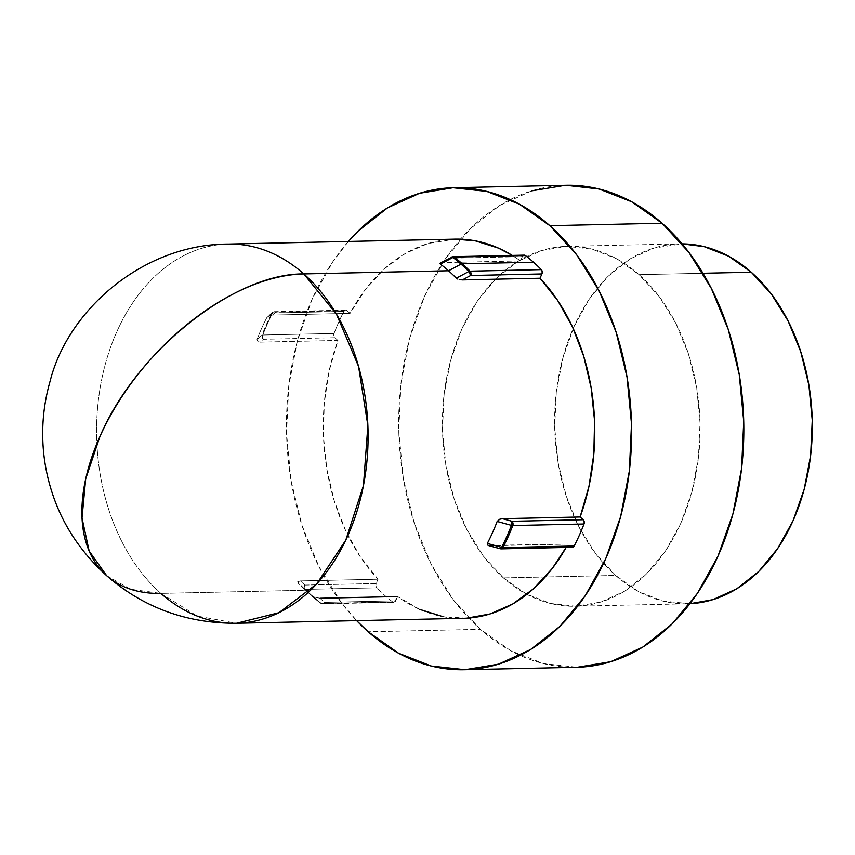 <?xml version="1.0" encoding="UTF-8"?>
<svg xmlns="http://www.w3.org/2000/svg" width="855" height="855" viewBox="0 0 855 855"><rect width="100%" height="100%" fill="white"/><g stroke="black" fill="none" stroke-linecap="round" stroke-linejoin="round"><path stroke-width="0.64" stroke-dasharray="4.28 3.21" d="M503.435 577.895L615.653 575.447A179.999 128.827 -91.2 0 0 687.388 603.79A179.999 128.827 -91.2 0 0 689.942 603.705L662.743 601.022L638.332 591.457L615.653 575.447L503.435 577.895L483.364 556.06L466.67 529.234L453.994 498.454L445.818 464.906L442.473 429.873L444.076 394.689L450.564 360.735L461.689 329.293L477.026 301.58L495.986 278.655L517.831 261.406L541.739 250.494L566.769 246.336L591.981 249.094L616.391 258.659L639.07 274.669A179.999 128.827 88.8 0 1 695.714 475.455A179.999 128.827 88.8 0 1 575.169 606.238A179.999 128.827 88.8 0 1 526.904 594.332A179.999 128.827 88.8 0 1 503.435 577.895A179.999 128.827 88.8 0 1 446.791 377.098A179.999 128.827 88.8 0 1 567.335 246.315A179.999 128.827 88.8 0 1 639.07 274.669L659.141 296.503L675.835 323.318L688.51 354.098L696.686 387.657L700.031 422.691L698.428 457.863L691.941 491.828L680.815 523.271L665.479 550.983L646.519 573.908L624.674 591.158L600.766 602.07L575.736 606.227L550.524 603.47L526.114 593.904L503.435 577.895M702.97 273.269L639.07 274.669L702.97 273.269M106.64 575.661L130.676 589.245L160.89 593.391L305.63 590.239A189.65 135.731 -91.2 0 0 308.206 592.462A189.65 135.731 -91.2 0 0 313.742 596.897L319.994 598.233L397.618 596.544L394.347 602.198L321.427 603.459A197.687 141.481 88.8 0 1 313.304 596.779A197.687 141.481 88.8 0 1 308.431 592.259A197.687 141.481 88.8 0 1 305.513 589.373A197.687 141.481 -91.2 0 0 313.304 596.779A3.217 1.87 -48.5 0 1 312.385 596.48A3.217 1.87 -48.5 0 1 312.374 596.459A197.281 141.193 88.8 0 1 310.055 594.364A197.281 141.193 88.8 0 1 304.594 589.074A3.217 1.785 135.5 0 0 305.513 589.373L376.756 587.823L375.837 585.814L376.136 583.505L378.049 579.22L360.308 556.819L345.58 530.495L334.326 501.062L326.877 469.416L323.489 436.52L324.237 403.389L329.111 371.038L337.96 340.44L334.861 337.704L333.856 335.791L334.049 333.45A197.687 141.481 88.8 0 1 343.892 311.434L345.313 310.183L346.98 310.632L350.069 313.368L365.844 288.905L384.472 268.727L405.377 253.443L427.928 243.515L454.657 239.122M454.903 239.122A189.65 135.731 -91.2 0 0 350.069 313.368L272.446 315.057L269.646 315.57L266.846 317.568A189.65 135.731 -91.2 0 0 257.013 339.553L257.964 341.69L260.337 342.128L337.96 340.44A189.65 135.731 -91.2 0 0 378.049 579.22L300.426 580.908L298.192 581.314L297.861 582.832A189.65 135.731 -91.2 0 0 305.63 590.239L160.89 593.391L197.195 616.06L236.472 623.263M565.999 185.257A241.078 172.539 -91.2 0 0 460.492 239.154A241.078 172.539 -91.2 0 0 468.732 618.037A241.078 172.539 -91.2 0 0 480.425 629.333L368.195 631.781L480.425 629.333A241.078 172.539 -91.2 0 0 576.494 667.295M572.743 547.264L571.087 546.815L567.998 544.079L566.128 547.457A189.65 135.731 -91.2 0 0 567.998 544.079L488.055 545.372M419.655 609.359L397.618 596.544A189.65 135.731 -91.2 0 0 463.154 618.325M348.402 241.441L332.83 261.705L312.289 298.823L297.39 340.931L288.701 386.417L286.564 433.528L291.042 480.457L301.986 525.387L318.958 566.609L341.316 602.529L356.663 620.645A241.078 172.539 88.8 0 1 348.413 241.441M440.036 263.351L442.826 262.592L520.449 260.903A189.65 135.731 -91.2 0 0 512.263 255.399L520.449 260.903L522.362 256.618L524.126 255.143M466.627 618.186L442.89 616.647M392.669 601.909A197.687 141.481 88.8 0 1 376.756 587.823A197.687 141.481 -91.2 0 0 392.669 601.909A3.217 2.298 -91.2 0 0 393.813 602.305A3.217 2.298 -91.2 0 0 395.705 600.819L324.462 602.369L319.994 598.233L313.742 596.897A189.65 135.731 88.8 0 1 308.206 592.462A189.65 135.731 88.8 0 1 305.63 590.239A189.65 135.731 88.8 0 1 303.407 588.229A189.65 135.731 88.8 0 1 297.861 582.832L304.594 589.074A197.281 141.193 -91.2 0 0 310.055 594.364A197.281 141.193 -91.2 0 0 312.374 596.459A197.281 141.193 -91.2 0 0 320.475 603.128L313.742 596.897L320.475 603.128A197.281 141.193 88.8 0 1 312.374 596.459A3.217 1.87 131.5 0 0 312.385 596.48A3.217 1.87 131.5 0 0 313.304 596.779A197.687 141.481 -91.2 0 0 321.427 603.459L392.669 601.909M451.568 257.066A3.217 1.411 -118 0 0 451.119 258.178L442.826 262.592L520.449 260.903L522.362 256.618L451.119 258.178L442.826 262.592L440.731 262.87M160.89 593.391A189.65 135.731 88.8 0 1 101.221 381.843A189.65 135.731 88.8 0 1 228.221 244.06A189.65 135.731 -91.2 0 0 101.221 381.843A189.65 135.731 -91.2 0 0 160.89 593.391M531.725 190.847L499.705 205.467L470.442 228.563L445.049 259.268L424.518 296.386L409.609 338.495L400.92 383.981L398.783 431.08L403.261 478.009L414.205 522.95L431.177 564.172L453.535 600.092L480.425 629.333L510.788 650.773L543.491 663.587L577.253 667.274M565.935 185.257L565.251 185.279M567.998 544.079L490.375 545.768L499.844 548.365L571.087 546.815L567.998 544.079M397.618 596.544L395.705 600.819L324.462 602.369A3.217 2.298 88.8 0 1 322.581 603.854A3.217 2.298 88.8 0 1 321.427 603.459A3.217 1.945 -52.7 0 1 320.561 603.192A3.217 1.945 -52.7 0 1 320.475 603.128A3.217 1.945 127.3 0 0 320.561 603.192A3.217 1.945 127.3 0 0 321.427 603.459A3.217 2.298 -91.2 0 0 322.581 603.854A3.217 2.298 -91.2 0 0 324.462 602.369L322.453 603.545L320.475 603.128A3.217 2.608 -47.2 0 0 324.462 602.369L319.994 598.233M378.049 579.22L300.426 580.908L304.893 585.055L376.136 583.505L378.049 579.22M260.337 342.128L337.96 340.44L334.861 337.704L263.629 339.253L260.337 342.128L257.964 341.69L257.013 339.553A189.65 135.731 88.8 0 1 266.846 317.568L271.805 313.251A197.281 141.193 -91.2 0 0 261.972 335.213L257.013 339.553L261.972 335.213A3.217 2.918 -131.1 0 0 263.629 339.253L260.337 342.128M346.98 310.632L350.069 313.368L272.446 315.057L275.738 312.182L346.98 310.632A3.217 2.298 -91.2 0 0 345.698 310.13A3.217 2.298 -91.2 0 0 343.892 311.434A197.687 141.481 -91.2 0 0 339.745 319.909A197.687 141.481 -91.2 0 0 334.049 333.45L262.806 335A197.687 141.481 88.8 0 1 272.649 312.983L343.892 311.434L272.649 312.983A197.687 141.481 -91.2 0 0 262.806 335L334.049 333.45A3.217 2.298 -91.2 0 0 334.861 337.704L263.629 339.253A3.217 2.298 88.8 0 1 262.806 335A3.217 2.298 -91.2 0 0 263.629 339.253L262.036 337.501L261.972 335.213A3.217 1.112 -159 0 1 262.806 335A3.217 1.112 21 0 0 261.972 335.213A197.281 141.193 88.8 0 1 271.805 313.251A3.217 1.357 -152.7 0 1 272.649 312.983A3.217 2.298 88.8 0 1 274.455 311.68A3.217 2.298 88.8 0 1 275.738 312.182L346.98 310.632M461.219 279.874L462.384 279.906M524.243 255.143A3.217 2.298 -91.2 0 0 522.362 256.618L451.119 258.178A3.217 2.298 88.8 0 1 452.049 257.002A3.217 2.298 88.8 0 1 453 256.692A3.217 2.298 -91.2 0 0 452.049 257.002A3.217 2.298 -91.2 0 0 451.119 258.178L451.632 257.034M501.126 548.867A3.217 2.298 88.8 0 1 500.453 548.75A3.217 2.298 88.8 0 1 499.844 548.365L571.087 546.815A3.217 2.298 -91.2 0 0 572.369 547.318M489.295 545.714L499.844 548.365A3.217 1.101 -74.7 0 0 500.218 548.76M500.603 548.675L499.844 548.365A3.217 2.298 -91.2 0 0 500.453 548.75M502.484 518.696L501.415 518.793M304.893 585.055L376.136 583.505A3.217 2.298 -91.2 0 0 376.756 587.823L305.513 589.373A3.217 2.298 88.8 0 1 304.893 585.055A3.217 2.608 -47.2 0 0 304.594 589.074L297.551 581.87L300.426 580.908L304.893 585.055A3.217 2.298 -91.2 0 0 305.513 589.373A3.217 1.785 -44.5 0 1 304.594 589.074L303.952 587.161L304.893 585.055M273.482 311.893L275.738 312.182A3.217 2.298 -91.2 0 0 274.455 311.68A3.217 2.298 -91.2 0 0 272.649 312.983A3.217 1.357 27.3 0 0 271.805 313.251L272.414 312.47A3.217 2.918 -131.1 0 0 271.805 313.251L273.482 311.893M271.805 313.251L266.846 317.568L269.646 315.57L272.446 315.057L275.738 312.182A3.217 2.918 -131.1 0 0 272.446 312.438L274.455 311.68L345.698 310.13M272.414 312.47L268.128 316.286M682.108 243.857A179.999 128.827 -91.2 0 0 679.554 243.878A179.999 128.827 -91.2 0 0 573.192 328.47A179.999 128.827 -91.2 0 0 615.653 575.447L595.582 553.613L578.888 526.798L566.213 496.018L558.037 462.459L554.692 427.425L556.295 392.253L562.782 358.288L573.908 326.845L589.245 299.132L608.204 276.208L630.05 258.958L653.957 248.046L682.108 243.857M575.169 606.238L687.388 603.79M393.813 602.305L322.581 603.854L320.561 603.192L303.407 588.229M567.335 246.315L679.554 243.878"/><path stroke-width="1.28" d="M751.289 272.221L702.97 273.269L751.289 272.221A179.999 128.827 -91.2 0 0 682.108 243.857L704.199 246.646L728.61 256.211L751.289 272.221A179.999 128.827 -91.2 0 1 808.253 471.297A179.999 128.827 -91.2 0 1 689.942 603.705L712.985 599.622L736.892 588.71L758.738 571.461L777.697 548.536L793.034 520.823L804.16 489.381L810.647 455.416L812.25 420.243L808.905 385.21L800.729 351.662L788.054 320.882L771.36 294.056L751.289 272.221M452.926 257.462L440.432 264.12A189.65 135.731 88.8 0 1 448.544 270.768L461.027 264.131A197.281 141.193 -91.2 0 0 452.926 257.462A197.281 141.193 88.8 0 1 461.027 264.131L448.544 270.768L303.803 273.921C234.024 273.258 136.276 351.223 99.928 436.542L85.692 478.918L82.016 518.034L89.177 551.08L106.64 575.661A189.65 110.445 -48.5 0 1 99.928 436.542A189.65 110.445 -48.5 0 1 303.803 273.921A189.65 135.731 88.8 0 1 363.471 485.469A189.65 135.731 88.8 0 1 236.472 623.263L278.901 612.725L316.607 584.061L345.783 540.157L363.471 485.469L367.874 425.534L358.555 366.421L336.453 314.116L303.803 273.921L448.544 270.768A189.65 135.731 -91.2 0 0 440.432 264.12L440.624 262.913L440.432 264.12L452.926 257.462A3.217 1.411 -118 0 0 451.568 257.066L452.926 257.462A3.217 1.945 -52.7 0 1 454.155 257.088A197.687 141.481 88.8 0 1 462.266 263.768L533.509 262.218A197.687 141.481 -91.2 0 0 525.398 255.538L454.155 257.088A3.217 1.945 127.3 0 0 452.926 257.462M464.276 669.743L576.494 667.295A241.078 172.539 -91.2 0 0 737.94 492.138A241.078 172.539 -91.2 0 0 662.08 223.219L549.861 225.667A241.078 172.539 88.8 0 1 625.721 494.585A241.078 172.539 88.8 0 1 464.276 669.743A241.078 172.539 88.8 0 1 368.195 631.781L398.569 653.22L431.273 666.024L465.035 669.721L498.561 664.153L530.57 649.533L559.843 626.437L585.226 595.732L605.768 558.614L620.666 516.505L629.355 471.02L631.503 423.92L627.014 376.991L616.081 332.05L599.098 290.828L576.74 254.908L549.861 225.667L519.487 204.227L486.794 191.413L453.032 187.726L419.495 193.294L387.486 207.904L358.224 231.01L348.402 241.441A241.078 172.539 88.8 0 1 453.781 187.705A241.078 172.539 88.8 0 1 549.861 225.667L662.08 223.219A241.078 172.539 -91.2 0 0 565.999 185.257L453.781 187.705M456.314 278.185A189.65 135.731 -91.2 0 0 448.544 270.768A189.65 135.731 88.8 0 1 456.314 278.185L468.807 271.527A197.281 141.193 -91.2 0 0 461.027 264.131A197.281 141.193 88.8 0 1 468.807 271.527L456.314 278.185L457.853 279.115L456.314 278.185M459.498 279.617L462.384 279.906L459.498 279.617M540.007 278.217L462.384 279.906L470.678 275.492L541.92 273.942L540.007 278.217L557.759 300.618L572.487 326.941L583.741 356.375L591.179 388.031L594.578 420.916L593.83 454.048L588.956 486.41L580.107 516.997A189.65 135.731 -91.2 0 0 540.007 278.217L462.384 279.906L470.678 275.492L541.92 273.942L540.007 278.217M488.633 545.586L500.207 548.76A3.217 1.101 -74.7 0 0 501.607 547.35L487.329 543.438L501.607 547.35A197.281 141.193 -91.2 0 0 511.429 525.376L497.161 521.454A189.65 135.731 88.8 0 1 487.329 543.438L488.055 545.372L487.329 543.438A189.65 135.731 -91.2 0 0 497.161 521.454L499.737 519.252L502.484 518.696L580.107 516.997L583.196 519.733L584.2 521.657L584.018 523.997A197.687 141.481 88.8 0 1 574.165 546.014L572.743 547.264M236.472 623.263A189.65 135.731 88.8 0 1 160.89 593.391A189.65 110.445 -48.5 0 1 106.64 575.661C143.341 607.606 186.625 623.466 236.472 623.263L463.154 618.325A189.65 135.731 -91.2 0 0 566.128 547.457L552.212 568.532L533.584 588.721L512.679 604.004L490.129 613.933L466.627 618.186M356.663 620.645L368.195 631.781A241.078 172.539 88.8 0 1 356.663 620.645M454.657 239.122L475.166 240.8L498.412 248.089L512.263 255.399A189.65 135.731 -91.2 0 0 454.903 239.122L228.221 244.06A189.65 135.731 88.8 0 1 303.803 273.921A189.65 135.731 -91.2 0 0 228.221 244.06C143.426 244.006 67.983 309.831 50.156 380.999C44.749 399.894 42.28 418.907 42.75 438.049C43.167 456.933 46.427 475.583 52.55 493.987C62.746 524.895 80.776 552.127 106.64 575.661M523.709 255.239L525.398 255.538A197.687 141.481 88.8 0 1 533.509 262.218A197.687 141.481 88.8 0 1 541.301 269.624L542.22 271.623L541.92 273.942A3.217 2.298 -91.2 0 0 541.301 269.624A197.687 141.481 -91.2 0 0 533.509 262.218L462.266 263.768A197.687 141.481 88.8 0 1 470.068 271.174L541.301 269.624L470.068 271.174A3.217 2.298 88.8 0 1 470.678 275.492A3.217 1.411 -118 0 0 468.807 271.527L470.678 275.492A3.217 2.298 -91.2 0 0 470.068 271.174A3.217 1.785 135.5 0 0 468.807 271.527A3.217 1.785 -44.5 0 1 470.068 271.174A197.687 141.481 -91.2 0 0 462.266 263.768A197.687 141.481 -91.2 0 0 454.155 257.088A3.217 2.298 -91.2 0 0 453 256.692A3.217 2.298 88.8 0 1 454.155 257.088L525.398 255.538A3.217 2.298 -91.2 0 0 524.243 255.143L453 256.692L440.4 263.009M442.89 616.647L419.655 609.359M577.253 667.274L610.78 661.706L642.8 647.096L672.062 623.99L697.445 593.295L717.986 556.178L732.885 514.069L741.574 468.583L743.722 421.472L739.233 374.543L728.3 329.613L711.317 288.392L688.959 252.471L662.08 223.219L631.706 201.78L599.013 188.976L565.935 185.257M565.251 185.279L531.725 190.847M580.107 516.997L583.196 519.733L511.953 521.293L502.484 518.696L580.107 516.997M500.453 548.75L500.453 548.75A3.217 2.298 -91.2 0 0 501.126 548.867L572.369 547.318A3.217 2.298 -91.2 0 0 574.165 546.014L502.922 547.563L574.165 546.014A197.687 141.481 -91.2 0 0 584.018 523.997L512.776 525.547A197.687 141.481 88.8 0 1 502.922 547.563A3.217 2.298 88.8 0 1 501.126 548.867A3.217 2.298 -91.2 0 0 502.922 547.563A3.217 1.357 -152.7 0 1 501.607 547.35L500.603 548.675L499.844 548.365M319.994 598.233L397.618 596.544M440.624 262.913L440.036 263.351M488.055 545.372L489.295 545.714L488.055 545.372M512.776 525.547L584.018 523.997A3.217 2.298 -91.2 0 0 583.196 519.733L511.953 521.293A3.217 2.298 88.8 0 1 512.776 525.547A3.217 1.112 -159 0 1 511.429 525.376A197.281 141.193 88.8 0 1 501.607 547.35A3.217 1.357 27.3 0 0 502.922 547.563A197.687 141.481 -91.2 0 0 512.776 525.547A3.217 2.298 -91.2 0 0 511.953 521.293L511.429 525.376A3.217 1.112 21 0 0 512.776 525.547M511.953 521.293L502.484 518.696L499.737 519.252L497.161 521.454L511.429 525.376A3.217 1.101 -74.7 0 0 511.953 521.293M501.126 548.867L500.207 548.76"/></g></svg>
